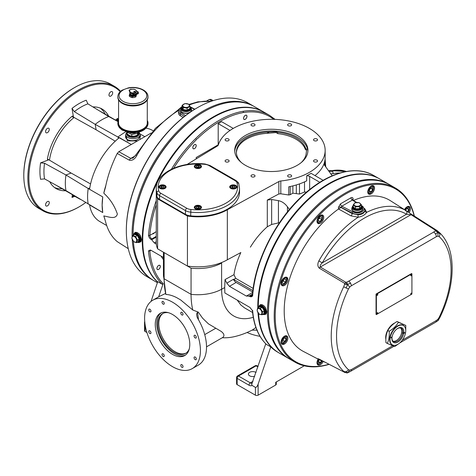 <?xml version="1.0" encoding="UTF-8"?>
<svg xmlns="http://www.w3.org/2000/svg" width="476" height="476" viewBox="0 0 476 476"><rect width="100%" height="100%" fill="white"/><g stroke="black" fill="none" stroke-linecap="round" stroke-linejoin="round"><path stroke-width="0.71" d="M348.688 281.155L346.778 282.143L347.563 284.487L345.308 282.792A1.916 1.047 120.9 0 0 344.838 283.464L343.726 286.748A3.826 0.399 25.7 0 0 346.23 288.022A3.826 0.399 25.7 0 0 348.48 288.926L349.693 287.093L351.3 285.79L436.325 236.697A3.826 2.207 -120 0 0 435.57 234.091A3.826 2.207 -120 0 0 433.713 232.068L348.688 281.155A3.826 2.207 60 0 1 350.538 283.178A3.826 2.207 60 0 1 351.3 285.79M346.778 282.143L345.873 282.31A1.916 1.047 120.9 0 0 345.308 282.792M349.693 287.093L347.563 284.487L350.538 283.178M344.755 284.404L347.563 284.487L346.23 288.022M350.967 215.866L358.172 217.24L357.952 214.664L352.145 213.599L341.09 207.5L338.549 208.994L350.967 215.866A1.916 1.011 118.9 0 0 352.145 213.599L352.145 213.064A7.658 4.421 0 0 0 360.386 213.813A7.658 4.421 0 0 0 364.925 209.773L364.896 210.66A1.916 1.589 -170.8 0 0 366.663 212.344L364.705 208.607M338.549 208.994L338.454 209.059A87.054 50.26 -60 0 0 287.349 286.725A87.054 50.26 -60 0 0 303.325 351.407L320.378 360.302L325.423 362.391M343.726 286.748A84.811 48.968 120 0 0 343.726 371.369L344.838 372.458L319.307 359.207C317.534 358.404 317.385 358.482 318.855 359.451A86.233 49.79 120 0 0 320.378 360.302M411.954 214.563L405.974 210.612A86.233 49.79 120 0 0 366.663 212.344C365.086 214.831 362.254 216.467 358.172 217.24A86.233 49.79 120 0 0 318.855 260.913C317.385 263.948 317.534 266.364 319.307 268.172L344.838 283.464M344.755 372.303L347.563 372.833L344.945 372.529L319.408 359.273A1.916 1.125 117.4 0 0 319.414 359.273A1.916 1.125 117.4 0 0 319.521 359.315M350.473 371.387A3.826 2.207 -120 0 0 350.509 371.369A3.826 2.207 -120 0 0 350.538 371.351L347.468 372.875M393.908 346.314L350.509 371.369L346.814 373.017M343.726 371.369A3.826 3.1 -47.4 0 0 346.23 371.482L347.563 372.833L349.693 370.167L348.48 369.733A80.985 46.755 -60 0 1 348.48 288.926M350.538 371.351A3.826 2.207 -120 0 0 351.3 369.62L349.693 370.167M346.23 371.482A3.826 3.1 -47.4 0 0 348.48 369.733M328.975 364.235A99.776 57.608 -60 0 1 275.425 309.703A99.776 57.608 -60 0 1 339.781 197.701A99.776 57.608 -60 0 1 414.168 215.967M404.481 209.654A4.784 2.761 -60 0 1 409.431 206.59A4.784 2.761 -60 0 1 409.092 212.647M371.143 186.104A4.784 2.761 -60 0 1 373.535 185.866A4.784 2.761 -60 0 1 373.535 191.394A4.784 2.761 -60 0 1 368.751 194.154A4.784 2.761 -60 0 1 368.019 190.323A4.784 2.761 -60 0 1 371.143 186.104M317.992 217.937A4.784 2.761 -60 0 1 322.776 215.176A4.784 2.761 -60 0 1 322.776 220.697A4.784 2.761 -60 0 1 317.992 223.464A4.784 2.761 -60 0 1 317.992 217.937M281.108 283.44A4.784 2.761 -60 0 1 283.196 278.627A4.784 2.761 -60 0 1 286.885 277.341A4.784 2.761 -60 0 1 286.885 282.869A4.784 2.761 -60 0 1 282.101 285.63A4.784 2.761 -60 0 1 281.108 283.44M282.101 344.243A4.784 2.761 -60 0 1 282.101 338.716A4.784 2.761 -60 0 1 286.885 335.955A4.784 2.761 -60 0 1 286.885 341.482A4.784 2.761 -60 0 1 282.101 344.243L282.101 344.243M323.109 361.564A4.784 2.761 -60 0 1 320.384 364.729A4.784 2.761 -60 0 1 317.992 364.967A4.784 2.761 -60 0 1 318.17 359.148M353.495 200.438A87.054 50.26 -60 0 1 390.356 200.67L406.659 211.035M341.09 207.5L341.839 206.179L352.395 200.087A1.916 1.107 60 0 1 351.038 197.742L340.489 203.835A1.916 1.107 -120 0 0 341.839 206.179L352.787 211.868A0.958 0.524 117.5 0 0 352.145 213.064L341.09 207.316A1.916 1.107 -0 0 0 338.454 207.352L338.454 209.059M356.197 202.526L352.395 200.087L352.835 200.015L352.514 199.694M364.896 210.66C364.253 213.325 361.938 214.658 357.952 214.664M406.671 211.046L412.002 214.593A1.916 1.083 122.5 0 0 411.02 214.67L435.742 230.426L433.713 232.068M436.313 230.247L437.985 232.282L437.45 230.884L436.778 230.384L412.055 214.628A1.916 1.083 122.5 0 0 412.002 214.593L436.724 230.348A1.916 1.083 122.5 0 0 436.718 230.348A1.916 1.083 122.5 0 0 436.313 230.247A1.916 1.083 122.5 0 0 435.742 230.426M435.427 230.961L437.985 232.282L439.878 233.96A3.826 3.1 -47.4 0 0 439.027 232.199L436.718 230.348A1.916 1.083 122.5 0 1 436.778 230.384M436.325 236.697L437.938 236.15L437.985 232.282L435.57 234.091M437.938 236.15L439.146 236.584A3.826 3.1 -47.4 0 0 439.878 233.96M435.57 322.264L437.985 320.628L437.938 319.223L436.325 320.526A3.826 2.207 60 0 1 435.57 322.264A3.826 2.207 60 0 1 435.534 322.282L399.739 342.946M439.146 236.584A80.985 46.755 -60 0 1 439.146 317.391A3.826 0.399 25.7 0 0 439.889 317.486L439.889 317.486C456.145 284.368 456.633 247.889 439.027 232.199L439.027 232.199M439.146 317.391L437.938 319.223M318.855 260.913L322.264 262.847A83.365 48.13 -60 0 1 406.486 214.218A2.874 2.344 -59 0 0 405.974 210.612M362.533 208.066A5.504 3.177 180 0 1 361.159 211.243A5.504 3.177 180 0 1 353.376 211.243A5.504 3.177 180 0 1 352.008 208.066M320.134 359.648A2.874 2.344 121 0 1 318.855 359.451M345.873 282.31L320.342 267.024C319.812 265.941 320.455 264.549 322.264 262.847L406.486 214.218L411.02 214.67L320.342 267.024A1.916 1.047 120.9 0 0 319.307 268.172M414.358 216.092A100.49 58.018 120 0 0 395.502 188.097A100.49 58.018 120 0 0 295.013 246.116A100.49 58.018 120 0 0 295.013 362.153A100.49 58.018 120 0 0 329.166 364.336M295.013 362.153L289.259 358.833A100.49 58.018 -60 0 1 268.446 312.827A100.49 58.018 -60 0 1 339.501 189.751A100.49 58.018 -60 0 1 389.749 184.771L395.502 188.097M268.446 312.244L268.446 312.827L268.446 312.244A99.776 57.608 -60 0 1 338.995 190.043L339.501 189.751M389.243 184.486A100.49 58.018 120 0 0 388.737 184.188A100.49 58.018 120 0 0 311.298 211.112A100.49 58.018 120 0 0 267.429 312.244A100.49 58.018 120 0 0 288.242 358.244A100.49 58.018 120 0 0 288.753 358.535M258.295 307.561A100.49 58.018 -60 0 1 258.295 306.966A100.49 58.018 -60 0 1 329.35 183.891A100.49 58.018 -60 0 1 379.598 178.911L388.737 184.188M288.242 358.244L279.109 352.972A100.49 58.018 -60 0 1 258.522 313.434M259.45 305.503L260.42 304.682L262.341 304.753L264.335 306.145L265.602 307.871L266.756 311.851L266.167 313.91L264.775 314.577M260.497 304.658A5.504 3.177 -120 0 0 260.104 305.122M265.37 314.237A5.504 3.177 -120 0 0 265.953 314.13M262.407 314.553L264.817 314.553A5.266 3.04 -120 0 0 264.817 308.478A5.266 3.04 -120 0 0 259.551 305.437L260.907 304.658A5.266 3.04 60 0 1 261.163 304.533M266.334 313.666A5.266 3.04 60 0 1 266.173 313.773L264.817 314.553M259.682 306.752A4.07 2.35 60 0 1 259.813 306.669A4.07 2.35 60 0 1 263.882 309.019A4.07 2.35 60 0 1 263.882 313.714A4.07 2.35 60 0 1 263.74 313.785M259.378 306.937L262.08 307.371L264.281 310.78L262.556 311.78L262.05 314.755L259.343 314.321L257.147 310.911L257.653 307.936L259.378 306.937A4.07 2.35 60 0 1 259.545 306.824A4.07 2.35 60 0 1 262.08 307.371A4.07 2.35 60 0 1 264.281 310.78A4.07 2.35 60 0 1 263.775 313.755A4.07 2.35 60 0 1 263.609 313.868A4.07 2.35 60 0 1 263.43 313.958M264.281 310.78L263.775 313.755L262.05 314.755M257.653 307.936L260.354 308.365L262.556 311.78M259.961 309.091A3.32 1.916 -120 0 0 257.337 311.167A3.32 1.916 -120 0 0 261.342 314.303A3.32 1.916 -120 0 0 259.961 309.091M262.08 307.371L260.354 308.365M258.295 306.383L258.295 306.966L258.295 306.383A99.776 57.608 -60 0 1 328.845 184.182L329.35 183.891M257.796 307.853A100.49 58.018 -60 0 1 257.784 306.675A100.49 58.018 -60 0 1 301.653 205.543A100.49 58.018 -60 0 1 379.092 178.619A100.49 58.018 -60 0 1 379.342 178.768M278.853 352.823A100.49 58.018 -60 0 1 278.597 352.68A100.49 58.018 -60 0 1 257.986 312.684M163.441 252.203L163.441 274.83A34.456 19.891 0 0 0 164.125 278.775L164.125 252.601L191.06 268.149A34.456 19.891 0 0 0 221.614 263.079L221.614 289.259L224.696 287.569L224.85 292.948L249.959 307.442L252.679 310.971L252.696 310.394L252.679 310.971A100.49 58.018 -60 0 0 266.376 344.368L266.126 344.13M278.597 352.68L277.585 352.091A100.49 58.018 -60 0 1 270.773 346.909L266.376 344.368M252.435 294.918L249.959 296.5C250.911 297.078 251.816 296.84 252.679 295.774L252.405 295.287L252.101 296.078A2.874 1.66 -120 0 0 252.512 295.638M249.959 296.5L249.144 296.036L248.811 296.286M252.506 294.097L249.144 296.036L246.36 296.078L229.444 286.314L226.814 283.137L233.413 279.299L252.875 290.556M224.696 287.569L225.029 279.573L226.814 283.137M187.02 164.488L217.336 146.043A3.826 2.207 0 0 0 218.329 144.912A53.836 31.083 180 0 1 276.08 119.428A53.836 31.083 180 0 1 325.156 150.386A53.836 31.083 180 0 1 280.804 180.981A3.826 2.207 0 0 0 278.841 181.552L227.332 209.773A41.632 24.038 180 0 1 187.437 216.044L157.598 198.819A41.632 24.038 180 0 1 156.259 192.78L156.259 242.79A41.632 24.038 0 0 0 157.598 248.829L187.437 266.06A41.632 24.038 0 0 0 227.284 259.819A41.632 24.038 0 0 0 227.332 259.789L240.856 252.542C237.351 260.003 235.061 267.381 233.984 274.664L235.703 278.353L253.155 288.426M187.437 216.044L187.437 266.06L191.06 268.149L191.06 294.329A86.138 49.73 120 0 0 192.798 310.019L198.254 312.095L202.657 318.265L208.464 323.882L221.126 331.367C224.041 333.605 224.672 335.568 223.018 337.258L222.292 337.716M157.598 198.819L157.598 248.829M227.332 209.773L227.332 259.789L240.856 252.542M227.332 209.19A41.632 24.038 180 0 1 190.543 215.854A9.574 5.528 180 0 1 185.461 214.319L159.567 199.373A9.574 5.528 180 0 1 156.913 196.439A41.632 24.038 180 0 1 156.259 192.191L156.259 188.484A41.632 24.038 0 0 0 156.913 192.726A9.574 5.528 0 0 0 159.567 195.66L185.461 210.606A9.574 5.528 0 0 0 190.543 212.141A41.632 24.038 0 0 0 239.529 188.484L239.529 192.191A41.632 24.038 180 0 1 227.332 209.19L226.826 209.482A40.912 23.622 180 0 1 190.668 216.033A8.854 5.111 180 0 1 185.973 214.611L160.079 199.664A8.854 5.111 180 0 1 160.067 199.658M297.208 165.333A36.61 21.134 180 0 1 257.314 169.914A36.61 21.134 180 0 1 234.716 150.386A36.61 21.134 180 0 1 272.921 129.27A36.61 21.134 180 0 1 307.93 150.386A36.61 21.134 180 0 1 297.208 165.333M314.118 140.634A2.005 1.154 180 0 1 313.529 139.813A2.005 1.154 180 0 1 314.767 138.742A2.005 1.154 180 0 1 316.951 138.998A2.005 1.154 180 0 1 317.54 139.813A2.005 1.154 180 0 1 316.302 140.884A2.005 1.154 180 0 1 314.118 140.634M288.218 176.727A2.005 1.154 180 0 1 287.629 175.912A2.005 1.154 180 0 1 289.634 174.751A2.005 1.154 180 0 1 291.639 175.912A2.005 1.154 180 0 1 290.402 176.983A2.005 1.154 180 0 1 288.218 176.727M225.695 161.775A2.005 1.154 180 0 1 225.106 160.959A2.005 1.154 180 0 1 227.111 159.799A2.005 1.154 180 0 1 229.117 160.959A2.005 1.154 180 0 1 227.879 162.03A2.005 1.154 180 0 1 225.695 161.775M251.59 125.682A2.005 1.154 180 0 1 251.007 124.861A2.005 1.154 180 0 1 253.012 123.706A2.005 1.154 180 0 1 255.011 124.861A2.005 1.154 180 0 1 254.553 125.599A2.005 1.154 180 0 1 251.59 125.682M225.695 140.634A2.005 1.154 180 0 1 225.106 139.813A2.005 1.154 180 0 1 227.111 138.659A2.005 1.154 180 0 1 229.117 139.813A2.005 1.154 180 0 1 227.879 140.884A2.005 1.154 180 0 1 225.695 140.634M251.59 176.727A2.005 1.154 180 0 1 251.007 175.912A2.005 1.154 180 0 1 253.012 174.751A2.005 1.154 180 0 1 255.011 175.912A2.005 1.154 180 0 1 253.773 176.983A2.005 1.154 180 0 1 251.59 176.727M314.118 161.775A2.005 1.154 180 0 1 313.529 160.959A2.005 1.154 180 0 1 314.255 160.067A2.005 1.154 180 0 1 316.385 159.912A2.005 1.154 180 0 1 317.54 160.959A2.005 1.154 180 0 1 316.302 162.03A2.005 1.154 180 0 1 314.118 161.775M288.218 125.682A2.005 1.154 180 0 1 287.629 124.861A2.005 1.154 180 0 1 288.867 123.79A2.005 1.154 180 0 1 291.05 124.046A2.005 1.154 180 0 1 291.639 124.861A2.005 1.154 180 0 1 290.402 125.932A2.005 1.154 180 0 1 288.218 125.682M255.886 327.452L252.893 329.684C246.871 332.885 240.618 335.229 234.132 336.71A86.138 49.73 120 0 1 222.31 337.716M192.798 310.019L180.672 299.945L176.542 297.56C172.544 295.572 168.986 294.537 165.868 294.471L163.441 274.83M152.778 300.225A39.478 22.794 60 0 1 153.111 300.041A39.478 22.794 60 0 1 183.415 311.03A39.478 22.794 60 0 1 200.432 350.532A39.478 22.794 60 0 1 192.256 368.608A39.478 22.794 60 0 1 152.778 345.814A39.478 22.794 60 0 1 152.778 300.225L158.865 296.709A39.478 22.794 -120 0 1 159.204 296.524L165.583 293.448M192.256 368.608L198.349 365.092A39.478 22.794 -120 0 0 198.01 318.932L197.094 317.081L196.558 314.261L197.225 312.738L198.254 312.095M150.975 311.137A1.589 0.916 60 0 1 150.648 311.869A1.589 0.916 60 0 1 149.422 311.441A1.589 0.916 60 0 1 148.726 309.84A1.589 0.916 60 0 1 149.053 309.114A1.589 0.916 60 0 1 150.279 309.537A1.589 0.916 60 0 1 150.975 311.137M183.028 314.315A1.589 0.916 60 0 1 182.701 315.041A1.589 0.916 60 0 1 181.106 314.124A1.589 0.916 60 0 1 181.106 312.286A1.589 0.916 60 0 1 182.332 312.714A1.589 0.916 60 0 1 183.028 314.315M196.308 358.993A1.589 0.916 60 0 1 195.975 359.719A1.589 0.916 60 0 1 194.749 359.297A1.589 0.916 60 0 1 194.059 357.696A1.589 0.916 60 0 1 194.386 356.964A1.589 0.916 60 0 1 195.612 357.393A1.589 0.916 60 0 1 196.308 358.993M164.25 355.816A1.589 0.916 60 0 1 163.922 356.548A1.589 0.916 60 0 1 162.697 356.119A1.589 0.916 60 0 1 162.001 354.519A1.589 0.916 60 0 1 162.334 353.793A1.589 0.916 60 0 1 163.56 354.215A1.589 0.916 60 0 1 164.25 355.816M183.028 366.657A1.589 0.916 60 0 1 182.701 367.383A1.589 0.916 60 0 1 181.475 366.96A1.589 0.916 60 0 1 180.779 365.36A1.589 0.916 60 0 1 181.106 364.628A1.589 0.916 60 0 1 182.332 365.056A1.589 0.916 60 0 1 183.028 366.657M196.308 337.311A1.589 0.916 60 0 1 195.975 338.037A1.589 0.916 60 0 1 194.749 337.615A1.589 0.916 60 0 1 194.059 336.014A1.589 0.916 60 0 1 194.386 335.282A1.589 0.916 60 0 1 195.612 335.711A1.589 0.916 60 0 1 196.308 337.311M164.25 303.474A1.589 0.916 60 0 1 163.922 304.2A1.589 0.916 60 0 1 162.334 303.283A1.589 0.916 60 0 1 162.334 301.451A1.589 0.916 60 0 1 163.56 301.873A1.589 0.916 60 0 1 164.25 303.474M150.975 332.819A1.589 0.916 60 0 1 150.648 333.551A1.589 0.916 60 0 1 149.422 333.123A1.589 0.916 60 0 1 148.726 331.522A1.589 0.916 60 0 1 149.053 330.796A1.589 0.916 60 0 1 150.279 331.219A1.589 0.916 60 0 1 150.975 332.819M189.775 344.38A24.407 14.09 60 0 1 184.718 355.554A24.407 14.09 60 0 1 160.311 341.465A24.407 14.09 60 0 1 160.311 313.279A24.407 14.09 60 0 1 179.119 319.818A24.407 14.09 60 0 1 189.775 344.38M253.262 317.308A58.328 33.677 120 0 1 221.614 289.259A34.456 19.891 0 0 1 191.06 294.329L164.125 278.775A86.138 49.73 120 0 0 165.868 294.471M252.036 330.13L257.391 330.177M161.096 312.881A24.407 14.09 -120 0 0 161.834 340.584A24.407 14.09 -120 0 0 185.456 355.072M168.439 312.702A22.967 13.263 -120 0 0 162.554 313.642A22.967 13.263 -120 0 0 162.554 340.167A22.967 13.263 -120 0 0 185.521 353.43A22.967 13.263 -120 0 0 189.281 348.807M186.021 353.115A22.967 13.263 60 0 1 163.571 339.584A22.967 13.263 60 0 1 163.072 313.369M275.086 119.381L269.458 115.323L264.043 112.199A100.49 58.018 120 0 0 186.604 139.123A100.49 58.018 120 0 0 142.74 240.255A100.49 58.018 120 0 0 157.657 281.941M156.324 244.093L154.325 242.939L151.695 239.773L156.259 237.131M156.259 231.663L149.833 235.376L148.458 235.602C149.107 237.542 149.916 238.773 150.886 239.303L151.695 239.773M151.047 301.421L157.752 281.661L162.155 284.202L163.167 283.607A99.538 57.465 -60 0 1 149.833 251.007L151.017 250.322M163.441 257.492L150.886 250.245L148.458 250.798L149.833 251.007A2.874 1.66 -120 0 1 150.136 249.948M158.681 296.822L163.167 283.607M144.942 323.537L144.668 320.616M144.549 321.954L144.549 330.707A1.916 1.107 0 0 0 145.109 331.486L146.929 332.54M229.444 286.314L236.132 282.452A4.784 2.761 60 0 1 233.413 279.299M236.132 282.452L252.708 292.02M307.901 151.267A36.61 21.134 0 0 0 272.921 131.031A36.61 21.134 0 0 0 234.745 151.267M196.398 158.782A3.826 2.207 60 0 1 196.201 157.508L196.201 158.901M229.991 130.472A3.826 2.207 0 0 0 229.61 130.21L218.198 123.623L218.198 144.811A3.826 2.207 -120 0 0 218.216 145.18M233.252 128.407L221.578 121.666L218.198 123.623M314.987 175.596A53.836 31.083 0 0 0 324.894 160.495L325.108 158.776A53.836 31.083 0 0 0 325.156 157.419L325.156 150.386M323.847 164.238L332.183 175.793M173.597 168.254A99.538 57.465 -60 0 1 196.201 139.89L196.1 139.385L197.302 138.814L196.1 139.385M197.302 138.814A99.538 57.465 -60 0 1 242.474 112.735L243.468 112.038L243.575 112.538A99.538 57.465 -60 0 1 273.754 119.339M242.474 112.735L243.575 112.098M196.201 139.89L196.201 139.444M156.259 204.734A99.538 57.465 -60 0 0 149.833 235.376A2.874 1.66 -120 0 0 151.862 238.892L156.259 236.352M163.441 259.581A55.032 31.773 -60 0 1 161.15 256.171M250.668 295.935A2.874 1.66 -120 0 0 252.101 296.078L252.655 295.763A100.49 58.018 -60 0 1 299.309 199.271A100.49 58.018 -60 0 1 373.678 175.495L379.092 178.619M250.382 247.163C255.201 239.238 260.836 232.443 267.292 226.766L271.647 224.47L279.495 222.685M289.414 209.517L287.439 206.786C284.88 203.395 281.875 201.348 278.436 200.652L271.647 199.509L267.292 200.069L267.292 226.766M237.209 300.082L240.898 305.045L244.581 307.895L252.583 312.518M304.247 365.812L275.723 382.282L275.723 385.013L258.123 395.175L258.123 384.156L270.773 346.909M275.723 385.013A1.916 1.107 0 0 0 276.282 384.233L276.282 381.954M253.018 381.324L250.34 382.865L238.5 376.028A1.916 1.107 60 0 0 237.542 375.933A1.916 1.916 0 0 0 236.584 377.593L236.584 383.84A1.916 1.107 0 0 0 237.143 384.626L237.143 378.372L248.99 385.209A5.742 3.314 -120 0 0 252.018 385.393L251.679 384.299L265.763 343.791M258.123 384.156C257.224 386.524 256.32 387.595 255.416 387.357L255.416 395.175A1.916 1.107 0 0 0 258.123 395.175M255.416 395.175L237.143 384.626M254.731 376.272A4.308 2.487 180 0 1 249.668 375.832A4.308 2.487 180 0 1 248.407 374.077A4.308 2.487 180 0 1 251.245 371.738A4.308 2.487 180 0 1 256.017 372.482M255.416 387.357L252.018 385.393M301.171 162.625A34.932 20.17 180 0 0 306.199 153.272L306.728 149.143L305.693 148.548A34.932 20.17 180 0 0 277.556 132.298L276.52 131.703L269.368 132.007L266.863 133.316L275.979 132.56L277.841 133.637A34.706 20.04 180 0 1 305.408 149.553L306.55 150.214M241.475 162.625A34.932 20.17 180 0 1 236.388 152.147A34.932 20.17 180 0 1 269.368 132.007M236.405 152.731A34.932 20.17 180 0 1 266.863 133.316M323.15 180.309L311.042 173.318A53.836 31.083 0 0 1 306.675 175.781A3.826 2.207 0 0 1 309.65 176.423L319.836 182.302M306.603 192.066L304.521 192.054L299.481 194.053L292.883 193.173L290.187 194.696L288.736 194.987L280.804 193.797L278.841 193.976L267.292 200.069M288.736 194.987L288.736 186.83A53.836 31.083 0 0 0 306.675 180.856L306.675 175.781M263.787 112.05A100.49 58.018 120 0 0 263.537 111.908A100.49 58.018 120 0 0 166.011 164.976A100.49 58.018 120 0 0 157.615 282.066M157.401 282.702L153.909 280.691A100.49 58.018 -60 0 1 133.328 241.201M133.096 235.281A100.49 58.018 -60 0 1 133.096 234.686A100.49 58.018 -60 0 1 204.15 111.61A100.49 58.018 -60 0 1 254.398 106.63L263.537 111.908M134.25 233.222L135.22 232.401L137.142 232.466L139.135 233.865L140.402 235.59L141.556 239.571L140.967 241.624L139.575 242.296M134.904 232.835A5.504 3.177 60 0 1 135.297 232.371M140.753 241.85A5.504 3.177 60 0 1 140.17 241.951M137.624 242.314A5.266 3.04 -120 0 0 139.617 242.272A5.266 3.04 -120 0 0 139.617 236.191A5.266 3.04 -120 0 0 134.357 233.157L135.708 232.371A5.266 3.04 60 0 1 135.969 232.252M141.134 241.386A5.266 3.04 60 0 1 140.973 241.493L139.617 242.272L137.201 242.266M204.15 111.61L203.645 111.902A99.776 57.608 120 0 0 133.096 234.097L133.096 234.686M253.892 106.344A100.49 58.018 120 0 0 253.387 106.047A100.49 58.018 120 0 0 174.87 134.119A100.49 58.018 120 0 0 132.12 236.78M132.227 239.285A100.49 58.018 120 0 0 152.891 280.102A100.49 58.018 120 0 0 153.403 280.394M152.891 280.102L147.143 276.782A100.49 58.018 -60 0 1 126.33 230.777A100.49 58.018 -60 0 1 197.385 107.701A100.49 58.018 -60 0 1 247.633 102.721L253.387 106.047M197.385 107.701L196.88 107.992A99.776 57.608 120 0 0 126.33 230.194L126.33 230.777M151.213 132.994L118.804 151.707L117.227 153.474A85.436 49.325 120 0 0 105.493 187.199L103.804 193.125L104.422 193.803C110.295 199.265 114.609 205.989 117.358 213.986C115.912 219.817 108.76 216.788 104.422 216.074L103.804 215.908A52.64 30.393 120 0 0 104.898 219.15M210.886 99.401L209.309 99.448L206.768 100.918M210.719 99.294L213.26 100.609M103.804 215.908L105.493 221.441A85.436 49.325 120 0 0 117.227 241.618L117.441 241.754M117.328 241.689L128.258 248.662L117.227 241.618M117.227 153.474L129.282 160.162C132.28 160.793 134.779 159.24 136.791 155.509A86.233 49.79 -60 0 1 178.423 110.509M183.135 117.489L179.625 115.275L178.756 114.228L178.393 110.926A7.658 4.421 0 0 0 180.362 113.883L180.362 115.811M191.316 109.218A5.504 3.177 180 0 1 190.519 111.997M189.942 112.39A5.504 3.177 180 0 1 182.159 112.39A5.504 3.177 180 0 1 180.785 109.218M153.147 130.781L152.481 130.394A52.64 30.393 120 0 0 146.078 128.175M140.093 133.946L144.823 136.677L140.093 133.946M72.322 116.198L73.423 116.828L72.013 108.415L74.333 111.67L95.2 124.343L131.293 144.496L119.393 137.624A52.64 30.393 120 0 0 89.559 189.299L102.756 196.915A52.64 30.393 120 0 0 102.132 205.091A52.64 30.393 120 0 0 102.756 212.546L89.559 204.924A52.64 30.393 120 0 0 99.841 221.566L106.701 225.529M73.768 117.298A43.066 24.865 120 0 0 73.53 117.489L73.423 116.828A1.916 1.107 120 0 0 73.048 116.209A1.916 1.107 120 0 0 71.781 116.525A45.94 26.525 120 0 0 47.481 158.615A1.916 1.107 120 0 0 47.844 159.865A1.916 1.107 120 0 0 48.564 159.882L40.573 162.869C39.71 168.867 39.71 174.341 40.573 179.291L44.554 178.881L65.962 190.614L102.756 212.546L102.132 205.091L102.756 196.915L88.215 188.52L89.768 187.955M118.34 138.474L118.048 136.844L125.688 131.721M125.688 134.625L127.372 140.884L137.463 140.932M139.855 139.551L140.2 135.22M140.271 136.291L138.111 139.159C133.833 142.05 124.962 140.664 125.587 136.255L125.706 134.369A7.223 4.171 0 0 0 130.037 138.343A7.223 4.171 0 0 0 138.034 137.469A7.223 4.171 0 0 0 140.146 134.369L140.271 136.291M138.302 133.096A5.504 3.177 180 0 1 138.427 133.78A5.504 3.177 180 0 1 136.82 136.029A5.504 3.177 180 0 1 131.15 136.791A5.504 3.177 180 0 1 127.467 134.19M138.189 133.637A5.504 3.177 180 0 1 138.385 134.172M88.215 204.15C87.376 199.408 87.376 194.196 88.215 188.52L65.962 174.984L71.126 173.056L47.445 158.96M90.571 183.932L71.126 173.056M85.65 202.592A71.061 41.025 -60 0 1 79.123 206.846A71.061 41.025 -60 0 1 34.516 147.869A71.061 41.025 -60 0 1 120.196 91.684M78.617 207.137L79.123 206.846L78.617 207.137A71.781 41.442 120 0 1 42.727 210.695A71.781 41.442 120 0 1 42.727 127.812A71.781 41.442 120 0 1 114.508 86.37A71.781 41.442 120 0 1 120.577 91.332M72.4 194.672L72.013 197.445L74.78 196.32M49.7 181.701A45.94 26.525 120 0 0 56.156 188.609A45.94 26.525 120 0 0 65.581 190.739M108.653 116.144A45.94 26.525 120 0 0 102.096 109.04A45.94 26.525 120 0 0 92.885 106.904M115.472 120.077L117.673 118.357L116.876 120.011L118.137 121.344M45.577 204.805A2.612 1.505 -60 0 1 46.713 202.175A2.612 1.505 -60 0 1 48.725 201.473A2.612 1.505 -60 0 1 48.73 204.49A2.612 1.505 -60 0 1 46.112 206.001A2.612 1.505 -60 0 1 45.577 204.805M108.98 94.98A2.612 1.505 -60 0 1 110.123 92.35A2.612 1.505 -60 0 1 112.134 91.654A2.612 1.505 -60 0 1 112.134 94.664A2.612 1.505 -60 0 1 109.522 96.176A2.612 1.505 -60 0 1 108.98 94.98M45.577 131.584A2.612 1.505 -60 0 1 46.713 128.96A2.612 1.505 -60 0 1 48.725 128.258A2.612 1.505 -60 0 1 48.73 131.275A2.612 1.505 -60 0 1 46.112 132.78A2.612 1.505 -60 0 1 45.577 131.584M73.53 117.489L71.817 116.495M74.333 111.67C78.826 108.117 83.342 105.517 87.87 103.857L86.233 100.204C81.479 101.953 76.737 104.69 72.013 108.415M73.471 117.138L96.11 129.781L95.2 124.343A52.64 30.393 -60 0 1 108.73 116.531L118.048 121.63M87.87 103.857L108.73 116.531M44.554 178.881C43.727 174.168 43.727 168.962 44.554 163.256L40.573 162.869M65.962 190.614A52.64 30.393 -60 0 1 65.962 174.984L44.554 163.256M80.396 199.39L74.333 196.076L73.042 195.922L72.013 197.445M42.727 210.695L38.669 208.351A71.781 41.442 -60 0 1 23.8 175.489A71.781 41.442 -60 0 1 74.553 87.578A71.781 41.442 -60 0 1 110.444 84.026L114.508 86.37M74.553 87.578L74.048 87.87A71.061 41.025 120 0 0 23.8 174.906L23.8 175.489M105.267 114.186A45.94 26.525 120 0 0 100.341 108.171M54.526 187.526A45.94 26.525 120 0 0 62.201 188.782M96.11 129.781L115.251 141.182M129.282 160.162A2.874 1.743 -60.9 0 1 130.852 158.401L133.09 157.996L135.815 154.938L136.791 155.509M159.567 199.373L160.079 199.664L159.567 199.373L159.567 195.66A1.916 1.107 120 0 1 160.924 193.315A7.658 4.421 180 0 1 158.8 190.971A1.916 1.541 162.7 0 0 156.913 192.726L156.913 196.439M185.461 214.319L185.973 214.611L185.461 214.319L185.461 210.606A1.916 1.107 120 0 1 186.818 208.262L160.924 193.315M195.356 208.827A3.588 2.071 180 0 1 194.303 207.363A3.588 2.071 180 0 1 197.897 205.293A3.588 2.071 180 0 1 201.485 207.363A3.588 2.071 180 0 1 199.265 209.279A3.588 2.071 180 0 1 195.356 208.827M235.846 188.383A3.588 2.071 180 0 1 231.931 188.835A3.588 2.071 180 0 1 229.718 186.919A3.588 2.071 180 0 1 233.305 184.849A3.588 2.071 180 0 1 236.893 186.919A3.588 2.071 180 0 1 235.846 188.383M159.942 185.456A3.588 2.071 180 0 1 163.857 185.003A3.588 2.071 180 0 1 166.07 186.919A3.588 2.071 180 0 1 162.483 188.99A3.588 2.071 180 0 1 158.895 186.919A3.588 2.071 180 0 1 159.942 185.456M200.432 165.011A3.588 2.071 180 0 1 201.485 166.475A3.588 2.071 180 0 1 197.891 168.546A3.588 2.071 180 0 1 194.303 166.475A3.588 2.071 180 0 1 196.523 164.559A3.588 2.071 180 0 1 200.432 165.011M197.463 208.286L196.29 207.613L196.725 206.685L198.325 206.441L199.498 207.114L199.069 208.042L197.463 208.286M196.725 206.685L196.725 207.857M198.474 208.131L198.325 206.441M198.325 208L197.397 208.25M198.325 165.547L199.498 166.225L199.069 167.153L197.463 167.397L196.29 166.719L196.725 165.797L198.325 165.547L198.325 167.112L197.397 167.356M196.725 166.969L196.725 165.797M140.831 136.041A43.066 24.865 120 0 0 140.247 135.975M56.787 185.586A43.066 24.865 120 0 0 57.929 186.318L77.047 197.356M118.066 121.576L100.995 111.723A43.066 24.865 120 0 0 99.793 111.104M74.113 117.495A43.066 24.865 120 0 0 49.48 160.15M127.663 134.339L127.663 134.565A5.266 3.04 0 0 0 127.669 134.72M138.183 134.72A5.266 3.04 0 0 0 138.189 134.565L138.189 133.47M137.778 132.352L137.522 133.375L131.787 134.529L127.187 132.233L127.187 133.964L129.484 135.493L131.787 136.261L134.654 136.065L137.522 135.107L138.665 131.662M135.755 132.673A4.76 2.749 180 0 1 130.097 132.673M137.522 135.107L137.522 133.375M131.787 136.261L131.787 134.529M118.572 120.38A15.071 8.705 0 0 0 117.852 123.034A15.071 8.705 0 0 0 131.078 131.673A15.071 8.705 0 0 0 148 123.034A15.071 8.705 0 0 0 147.28 120.38M118.572 99.9L118.572 123.034A14.357 8.288 -0 0 0 131.168 131.263A14.357 8.288 -0 0 0 147.28 123.034L147.28 99.9M148 96.664L148 97.247A15.071 8.705 180 0 1 140.021 104.928A15.071 8.705 180 0 1 124.539 104.482A15.071 8.705 180 0 1 117.852 97.247L117.852 96.664C117.959 94.046 119.393 91.886 122.154 90.178L128.336 87.881C137.38 85.995 148.161 90.196 148 96.664A15.071 8.705 180 0 1 140.021 104.339A15.071 8.705 180 0 1 124.539 103.893A15.071 8.705 180 0 1 117.852 96.664M136.213 94.635L135.85 95.962L132.197 96.693L129.27 95.236L129.27 96.176L130.733 97.152L132.197 97.634L134.024 97.515L135.85 96.902L136.582 94.391M135.85 96.902L135.85 95.962M132.197 97.634L132.197 96.693M129.27 95.236L130.002 93.04M134.119 95.753A3.064 1.767 180 0 1 130.924 95.462A3.064 1.767 180 0 1 129.865 94.123A3.064 1.767 180 0 1 129.871 94.028M133.923 95.599A3.064 1.767 180 0 1 130.924 95.265A3.064 1.767 180 0 1 129.865 93.927A3.064 1.767 180 0 1 129.924 93.576M133.774 95.456A2.773 1.601 180 0 1 130.15 93.974M134.155 94.885A0.66 0.405 56.3 0 1 135.017 95.831L135.148 95.747A1.315 0.815 56.3 0 0 135.238 95.664A1.315 0.815 -123.7 0 0 135.41 95.152L135.41 94.153L138.224 92.273L138.224 93.266A1.315 0.815 -123.7 0 1 138.058 93.784A0.72 0.446 -123.7 0 0 137.558 92.719M134.988 95.854A0.66 0.405 56.3 0 1 134.69 95.962A0.66 0.66 0 0 0 134.988 95.854A0.66 0.405 56.3 0 0 135.017 95.831A1.315 0.815 -123.7 0 0 135.255 95.254L135.41 93.956L133.964 93.236A2.154 1.244 0 0 0 132.703 92.933A3.231 1.862 180 0 1 129.877 90.464L129.335 90.196L130.888 89.071L129.091 90.273L129.585 90.696A3.469 2.005 -0 0 0 129.454 91.273A3.469 2.005 -0 0 0 132.685 93.266L133.804 95.486A1.315 0.815 -123.7 0 0 134.452 95.908M138.147 93.742A0.66 0.405 56.3 0 1 138.123 93.76A1.315 0.815 56.3 0 0 138.147 93.742A1.315 0.815 56.3 0 0 138.385 93.165L138.224 92.076L135.41 93.956M129.46 91.338L132.685 93.843M129.002 90.41L129.543 90.791M129.865 92.409L129.865 93.225A3.064 1.767 -0 0 0 132.846 94.992A0.958 0.553 180 0 1 133.447 95.129L133.524 95.164M132.637 93.814A3.064 1.767 180 0 1 129.978 92.528M137.266 93.927L137.397 93.998A0.72 0.446 56.3 0 0 137.403 92.826M137.213 93.189L137.57 93.724M135.208 95.718A0.72 0.446 -123.7 0 0 135.41 95.146L135.255 95.254M130.71 93.064A2.826 1.63 -0 0 0 132.298 93.641M130.9 89.155L131.477 89.452M133.792 91.898L135.249 92.844L136.291 92.148L134.547 91.279L133.512 91.975L134.399 91.547L134.137 91.856L135.446 92.29L135.249 92.844L135.446 92.29L136.291 92.148L135.309 92.177L134.375 91.707L135.493 92.064L134.547 91.279L134.399 91.547A0.333 0.309 37.9 0 1 134.607 91.541M136.005 92.183L134.643 91.422A0.333 0.309 -10.7 0 0 134.494 91.428M135.196 92.386L135.666 92.07M134.137 91.856L135.303 92.653M138.385 93.04A0.66 0.66 0 0 1 138.117 93.766A0.66 0.405 56.3 0 1 138.088 93.784M134.69 95.962A0.613 0.381 56.3 0 1 134.119 94.908A0.613 0.381 56.3 0 1 134.833 95.902M369.352 192.161L368.948 190.186L370.405 187.841L372.262 187.473L372.66 189.448L371.209 191.792L369.352 192.161M369.037 190.626L370.631 188.276L370.459 187.83M370.631 188.276L372.66 189.448M369.18 190.62L371.209 191.792M405.326 210.19L405.82 209.035L407.765 208.036L408.652 209.535L407.718 211.725M406.855 208.5L408.652 209.535M405.552 210.874L406.617 208.363M321.52 360.873L320.449 362.605L318.593 362.974L318.188 360.998L319.051 359.612M318.277 361.433L319.295 359.737M320.449 362.605L318.414 361.433M286.106 338.9L285.035 341.411L283.083 342.411L282.203 340.905L283.274 338.4L285.219 337.401L286.106 338.9L284.309 337.865M282.411 340.423L283.006 340.239L284.071 337.728M283.006 340.239L285.035 341.411M285.457 282.22L283.541 283.785L282.238 282.857L282.851 280.364L284.761 278.799L286.064 279.727L285.457 282.22L283.428 281.048L283.565 279.781M282.56 281.56L283.428 281.048M284.636 278.9L286.064 279.727M319.937 221.435L318.301 221.15L318.408 218.835L320.152 216.806L321.788 217.098L321.681 219.412L319.937 221.435L318.331 220.513M318.379 219.478L319.652 218.24L319.557 217.496M319.652 218.24L321.681 219.412M234.906 187.163L233.734 187.841L232.133 187.598L231.705 186.669L232.877 185.991L234.478 186.241L234.906 187.163M233.805 187.8L232.728 187.687M232.877 187.556L232.877 185.991M234.478 187.413L234.478 186.241M160.882 186.669L162.054 185.991L163.655 186.241L164.083 187.163L162.911 187.841L161.31 187.598L160.882 186.669M163.655 186.241L163.655 187.413M162.982 187.8L161.905 187.687M162.054 187.556L162.054 185.991M134.482 234.472A4.07 2.35 60 0 1 134.613 234.388A4.07 2.35 60 0 1 138.683 236.733A4.07 2.35 60 0 1 138.683 241.433A4.07 2.35 60 0 1 138.54 241.499M134.167 234.662A4.07 2.35 60 0 1 134.345 234.543A4.07 2.35 60 0 1 134.535 234.448A4.07 2.35 60 0 1 137.368 235.519A4.07 2.35 60 0 1 139.212 239.136A4.07 2.35 60 0 1 138.409 241.588A4.07 2.35 60 0 1 138.219 241.677L136.493 242.677L133.661 241.606L131.816 237.988L132.81 235.447L135.642 236.518L137.487 240.13L136.493 242.677M132.81 235.447L134.535 234.448L137.368 235.519L139.212 239.136L138.219 241.677M139.212 239.136L137.487 240.13M137.368 235.519L135.642 236.518M132.03 238.363A3.32 1.916 -120 0 0 135.85 242.189A3.32 1.916 -120 0 0 135.16 237.161A3.32 1.916 -120 0 0 132.03 238.363M376.385 314.588L376.052 314.392L376.052 294.073L411.579 273.563L411.918 273.76L411.918 294.073L376.385 314.588L376.385 294.269L411.918 273.76M385.869 339.394A11.483 6.628 -60 0 1 385.691 337.543A11.483 6.628 -60 0 1 393.813 323.478A11.483 6.628 -60 0 1 394.878 322.942M385.875 339.204A11.245 6.491 -60 0 1 385.691 337.442M393.729 323.525A11.245 6.491 -60 0 1 394.782 323.014M387.839 330.499C386.191 333.962 385.566 338.008 385.959 342.649L387.297 343.422C388.94 339.959 389.564 335.907 389.172 331.266L387.839 330.499C389.898 326.911 392.98 323.912 397.073 321.502L405.778 325.429L405.742 330.808M404.005 337.353L403.803 337.752M389.172 331.266C393.271 328.857 396.353 325.858 398.412 322.276L397.073 321.502M398.412 322.276L405.778 325.429M404.279 326.227A11.234 6.486 120 0 0 404.172 326.096A11.234 6.486 120 0 0 399.114 325.156A11.234 6.486 120 0 0 390.255 335.747A11.234 6.486 120 0 0 393.14 345.201A11.234 6.486 120 0 0 393.307 345.231M398.483 343.904L394.663 346.576L387.297 343.422M399.382 325.411A11.126 6.426 120 0 0 390.612 335.907A11.126 6.426 120 0 0 393.468 345.267A11.126 6.426 120 0 0 403.44 338.412A11.126 6.426 120 0 0 404.392 326.346A11.126 6.426 120 0 0 399.382 325.411M391.873 337.008L391.986 337.567L391.034 337.9A9.788 5.652 -60 0 1 391.135 337.27L392.081 336.937A8.425 4.867 120 0 1 397.43 328.595A8.425 4.867 120 0 1 403.767 332.831L404.713 332.498A9.788 5.652 -60 0 1 404.612 333.129L402.625 333.355A7.658 4.421 -60 0 1 398.823 340.084A7.658 4.421 -60 0 1 393.539 341.536A7.658 4.421 -60 0 1 391.956 337.829M391.986 337.567A8.425 4.867 120 0 0 391.932 338.115A8.425 4.867 120 0 0 396.954 342.524A8.425 4.867 120 0 0 403.666 333.462M403.969 332.754L404.612 333.129M397.192 328.755A7.658 4.421 -60 0 1 398.406 328.172A7.658 4.421 -60 0 1 401.197 328.273A7.658 4.421 -60 0 1 402.726 332.724L403.767 332.831M393.063 341.185A7.658 4.421 120 0 0 400.179 336.532A7.658 4.421 120 0 0 400.655 328.041M402.625 333.355L402.458 333.26A7.658 4.421 120 0 0 402.553 332.629L402.726 332.724M402.458 333.26L403.696 332.819M376.052 294.073L376.385 294.269M377.01 313.666A0.601 0.345 -60 0 1 377.593 312.655M410.847 275.765A0.601 0.345 -60 0 1 411.431 274.759M377.01 295.304A0.601 0.345 -60 0 1 377.593 294.293M410.847 294.132A0.601 0.345 -60 0 1 411.431 293.121M182.481 112.562A4.665 2.695 180 0 1 182.094 112.253L181.784 111.919M190.317 111.919L190.007 112.253A4.665 2.695 180 0 1 189.621 112.562M189.775 112.288A5.266 3.04 180 0 1 184.039 112.949A5.266 3.04 180 0 1 180.785 110.14L180.785 108.582A5.266 3.04 0 0 0 184.039 111.39A5.266 3.04 0 0 0 189.775 110.729A5.266 3.04 0 0 0 191.316 108.582L191.316 110.14A5.266 3.04 180 0 1 189.775 112.288M190.108 108.034A4.07 2.35 180 0 1 190.12 108.189A4.07 2.35 180 0 1 188.93 109.849A4.07 2.35 180 0 1 184.492 110.361A4.07 2.35 180 0 1 181.981 108.189A4.07 2.35 180 0 1 181.993 108.034M189.978 107.267A4.07 2.35 180 0 1 190.12 107.874A4.07 2.35 180 0 1 189.978 108.486A4.07 2.35 180 0 1 188.93 109.539A4.07 2.35 180 0 1 187.104 110.146A4.07 2.35 180 0 1 183.177 109.539A4.07 2.35 180 0 1 181.981 107.874A4.07 2.35 180 0 1 182.124 107.267L182.124 105.273L184.997 103.613L188.924 104.22L189.978 106.493L187.104 108.153L183.177 107.546L182.124 105.273M189.978 106.493L189.978 108.486L187.104 110.146L183.177 109.539L182.124 107.267M183.177 109.539L183.177 107.546M187.104 110.146L187.104 108.153M183.7 106.886A3.32 1.916 0 0 0 189.258 106.029A3.32 1.916 0 0 0 185.194 103.679A3.32 1.916 0 0 0 183.7 106.886M361.534 210.773L361.224 211.106A4.665 2.695 180 0 1 360.838 211.409M353.698 211.409A4.665 2.695 180 0 1 353.311 211.106L353.002 210.773M352.889 210.678A5.266 3.04 180 0 1 352.008 208.994L352.008 207.429A5.266 3.04 -0 0 0 352.889 209.119A5.266 3.04 -0 0 0 358.791 210.338A5.266 3.04 -0 0 0 362.533 207.429L362.533 208.994A5.266 3.04 180 0 1 358.791 211.903A5.266 3.04 180 0 1 352.889 210.678M361.326 206.881A4.07 2.35 180 0 1 361.338 207.042A4.07 2.35 180 0 1 358.446 209.291A4.07 2.35 180 0 1 353.882 208.345A4.07 2.35 180 0 1 353.204 207.042A4.07 2.35 180 0 1 353.21 206.881A4.07 2.35 180 0 1 353.204 206.727A4.07 2.35 180 0 1 353.21 206.578M353.21 206.881L355.465 208.833L359.523 208.684L361.326 206.578A4.07 2.35 180 0 1 361.338 206.727A4.07 2.35 180 0 1 359.523 208.684A4.07 2.35 180 0 1 355.465 208.833A4.07 2.35 180 0 1 353.882 208.03A4.07 2.35 180 0 1 353.21 206.881L353.21 204.888L355.013 202.782L359.071 202.633L361.326 204.585L359.523 206.691L355.465 206.84L353.21 204.888M355.465 208.833L355.465 206.84M359.523 208.684L359.523 206.691M361.326 206.578L361.326 204.585M355.429 202.788A3.32 1.916 0 0 0 355.798 206.102A3.32 1.916 0 0 0 360.582 204.263A3.32 1.916 0 0 0 355.429 202.788M277.556 132.298L277.841 133.637M276.52 131.703L275.979 132.56M305.408 149.553L305.693 148.548M260.027 336.33A39.478 22.794 180 0 1 247.068 332.474M154.688 232.574A2.874 1.66 -60 0 1 152.445 233.865M246.979 116.352A2.416 1.398 -60 0 1 245.925 118.786A2.416 1.398 -60 0 1 244.057 119.434A2.416 1.398 -60 0 1 244.057 116.638A2.416 1.398 -60 0 1 246.479 115.246A2.416 1.398 -60 0 1 246.979 116.352M196.219 145.656A2.416 1.398 -60 0 1 195.16 148.09A2.416 1.398 -60 0 1 193.298 148.738A2.416 1.398 -60 0 1 193.298 145.948A2.416 1.398 -60 0 1 195.719 144.549A2.416 1.398 -60 0 1 196.219 145.656M195.695 144.537A2.416 1.398 -60 0 1 196.177 145.632A2.416 1.398 -60 0 1 196.177 145.656M194.488 148.583A2.416 1.398 -60 0 1 194.464 148.595A2.416 1.398 -60 0 1 193.28 148.726M246.455 115.234A2.416 1.398 -60 0 1 246.937 116.328A2.416 1.398 -60 0 1 246.937 116.352M245.223 119.286L245.271 119.262A2.356 1.363 -60 0 1 243.599 118.298A2.356 1.363 -60 0 1 245.271 115.412A2.356 1.363 -60 0 1 246.937 116.376A2.356 1.363 -60 0 1 246.556 117.822A2.356 1.363 -60 0 1 245.271 119.262A2.416 1.398 -60 0 1 245.223 119.286A2.416 1.398 -60 0 1 244.039 119.422M196.177 145.68A2.356 1.363 -60 0 1 194.511 148.571A2.356 1.363 -60 0 1 192.84 147.667A2.356 1.363 -60 0 1 194.404 144.781A2.356 1.363 -60 0 1 196.166 145.507A2.356 1.363 -60 0 1 196.177 145.68L196.177 145.632M160.323 266.441A2.416 1.398 -60 0 1 159.27 268.875A2.416 1.398 -60 0 1 157.407 269.523A2.416 1.398 -60 0 1 157.407 266.727A2.416 1.398 -60 0 1 159.823 265.334A2.416 1.398 -60 0 1 160.323 266.441M159.805 265.322A2.416 1.398 -60 0 1 160.281 266.417A2.416 1.398 -60 0 1 160.281 266.441M158.591 269.362A2.416 1.398 -60 0 1 158.573 269.374A2.416 1.398 -60 0 1 157.383 269.505L157.407 269.523M160.281 266.465A2.356 1.363 -60 0 1 158.615 269.351A2.356 1.363 -60 0 1 156.949 268.476A2.356 1.363 -60 0 1 158.46 265.602A2.356 1.363 -60 0 1 160.281 266.465L160.281 266.417M353.073 200.17L353.073 198.914C352.948 197.564 352.27 197.171 351.038 197.742M340.489 203.835L338.454 207.352M353.073 198.914A1.916 1.107 0 0 0 352.514 199.646M361.808 205.769L362.766 206.382A0.958 0.583 122.7 0 0 362.266 206.4M362.284 206.429A6.7 3.867 180 0 1 361.986 211.743A6.7 3.867 180 0 1 352.787 211.868M436.325 320.526L402.274 340.191M392.575 345.79L351.3 369.62M258.551 307.419A4.784 2.761 60 0 1 262.103 306.443A4.784 2.761 60 0 1 265.221 311.845A4.784 2.761 60 0 1 262.603 314.434M233.984 274.664L225.029 279.573M269.458 115.323A100.49 58.018 120 0 0 171.402 169.254M156.259 200.634A100.49 58.018 120 0 0 148.458 235.602M148.458 250.798A100.49 58.018 120 0 0 162.155 284.202M145.109 331.486L145.109 324.709M246.36 296.078L252.667 292.442M154.325 242.939L156.259 241.82M218.198 144.811L196.201 157.508M229.61 130.21L229.61 130.733M324.68 161.554L325.019 165.862M325.441 166.445A1.916 1.196 -4.5 0 0 325.643 165.826L325.096 158.901M330.755 173.811A16.267 9.395 120 0 0 332.98 173.675A1.916 1.392 -101.3 0 0 332.046 171.17A14.357 8.288 -60 0 1 328.702 170.961M328.535 170.741A14.357 8.288 120 0 0 331.367 170.777L332.046 171.17A66.997 38.681 120 0 1 345.975 171.544M346.355 171.479L330.576 170.628A1.916 1.392 -101.3 0 1 331.367 170.777A66.997 38.681 -60 0 1 346.314 171.485M332.98 173.675A65.081 37.574 -60 0 1 339.799 173.032M150.886 239.303L151.862 238.892M233.674 279.466L235.703 278.353M271.647 199.509L271.647 224.47M278.436 200.652L278.436 222.851M287.439 206.786L287.439 211.927M236.584 377.593A1.916 1.107 0 0 0 237.143 378.372A1.916 1.107 120 0 1 238.5 376.028L256.094 365.871L257.909 366.919M252.334 382.942L252.256 383.055A3.826 2.207 60 0 1 250.34 382.865A1.916 1.107 -60 0 0 248.99 385.209M257.052 365.776A1.916 1.107 120 0 0 256.094 365.871A1.916 1.107 -120 0 0 255.136 365.776A1.916 1.916 0 0 1 257.052 365.776L258.093 366.377M278.841 181.552L278.841 193.976M280.804 193.797L280.804 180.981M292.883 185.902L292.883 193.173M290.187 194.696L290.187 186.527M296.316 184.95L296.316 193.548M299.481 194.053L299.481 183.909M304.521 181.886L304.521 192.054M309.65 189.555L309.65 176.423M204.728 334.616L215.646 328.309M198.486 319.747L197.558 312.5M189.383 104.952A86.233 49.79 -60 0 1 211.148 101.311M185.545 115.597L181.07 112.729A0.958 0.583 -57.3 0 0 180.362 113.883L184.408 116.477M190.805 107.165A0.958 0.524 -62.5 0 1 190.977 107.201L194.839 109.206M191.043 107.534L194.571 109.367M181.07 112.729A6.7 3.867 180 0 1 181.035 107.576M105.85 185.45A52.64 30.393 120 0 0 103.804 193.125M138.552 132.179A6.271 3.618 180 0 1 137.362 136.338A6.271 3.618 180 0 1 129.389 136.773A6.271 3.618 180 0 1 127.187 132.328M48.855 159.775L47.469 159.252M118.084 121.315L117.673 118.357M135.214 155.878L130.852 158.401L118.804 151.707M209.309 99.448L212.207 100.948M190.668 216.033L190.876 209.488A7.658 4.421 180 0 1 186.818 208.262M158.8 190.971A39.716 22.931 180 0 1 204.912 164.345A7.658 4.421 180 0 1 208.97 165.571L234.864 180.523A7.658 4.421 180 0 1 236.988 182.867A39.716 22.931 180 0 1 190.876 209.488M156.259 188.484C155.759 172.853 181.023 161.126 205.108 164.006L204.912 164.345M199.456 209.232A3.112 1.797 0 0 0 201.003 207.673L199.991 206.215C196.231 205.68 194.494 206.167 194.785 207.673A3.112 1.797 0 0 0 195.695 208.946A3.112 1.797 0 0 0 196.332 209.232M195.963 208.476A2.725 1.577 180 0 1 197.189 205.84A2.725 1.577 180 0 1 200.527 207.768A2.725 1.577 180 0 1 195.963 208.476M199.456 168.337A3.112 1.797 0 0 0 201.003 166.784L200.015 165.339C197.623 164.012 193.69 166.047 194.785 166.784A3.112 1.797 0 0 0 196.332 168.337M199.825 165.362A2.725 1.577 180 0 1 198.599 167.992A2.725 1.577 180 0 1 195.261 166.065A2.725 1.577 180 0 1 199.825 165.362M205.108 164.006L209.928 165.475A1.916 1.107 120 0 0 208.97 165.571M209.928 165.475L235.822 180.428A1.916 1.107 120 0 0 234.864 180.523M235.822 180.428C237.792 181.862 238.791 183.004 238.815 183.861A1.916 1.541 162.7 0 0 236.988 182.867M131.078 132.263A15.071 8.705 0 0 0 148 123.623C146.638 129.9 141.015 132.947 131.144 132.768L122.154 130.109L119.274 127.574L117.852 123.623A15.071 8.705 0 0 0 131.078 132.263M125.206 102.34A13.875 8.015 180 0 1 126.8 88.494A13.875 8.015 180 0 1 146.775 96.217A13.875 8.015 180 0 1 125.206 102.34M132.846 93.956L132.846 94.992M136.755 91.338A1.916 1.107 180 0 1 136.314 90.845L136.082 90.678A2.154 1.244 -0 0 0 136.779 91.356L138.224 92.076M136.267 90.732A3.469 2.005 0 0 0 135.291 89.803M133.804 95.486L133.964 93.236M132.703 92.933L132.685 93.266A1.916 1.107 180 0 1 133.804 93.534L135.255 94.26M131.435 89.423A3.231 1.862 180 0 1 136.082 90.678M367.918 193.054A4.308 2.487 120 0 0 368.245 193.31L367.948 193.137M368.245 193.31C370.06 193.31 369.388 194.809 372.75 190.965C373.928 188.496 373.862 186.788 372.553 185.854A4.308 2.487 120 0 0 372.167 185.7M368.222 191.935A3.731 2.154 -60 0 1 371.631 186.443A3.731 2.154 -60 0 1 372.565 191.072A3.731 2.154 -60 0 1 368.222 191.935M408.354 212.147L409.509 208.797L409.158 207.304L408.444 206.578A4.308 2.487 120 0 0 408.057 206.423M404.665 209.767A3.731 2.154 -60 0 1 408.616 207.34A3.731 2.154 -60 0 1 408.265 212.088M317.159 363.866A4.308 2.487 120 0 0 317.486 364.122L317.189 363.95M322.187 361.171A3.731 2.154 -60 0 1 318.242 363.896A3.731 2.154 -60 0 1 318.361 359.255M281.262 343.142A4.308 2.487 120 0 0 281.596 343.398C283.47 343.119 282.506 345.588 286.487 340.286C287.177 337.883 286.98 336.437 285.897 335.943A4.308 2.487 120 0 0 285.511 335.788M286.362 340.298A3.731 2.154 -60 0 1 281.798 342.643A3.731 2.154 -60 0 1 284.297 336.776A3.731 2.154 -60 0 1 286.362 340.298M281.262 284.529A4.308 2.487 120 0 0 281.596 284.785C282.131 285.38 283.155 285.172 284.654 284.172C287.373 280.221 287.79 277.942 285.897 277.329A4.308 2.487 120 0 0 285.511 277.175M284.696 283.964A3.731 2.154 -60 0 1 281.643 281.792A3.731 2.154 -60 0 1 286.118 278.121A3.731 2.154 -60 0 1 284.696 283.964M317.159 222.357A4.308 2.487 120 0 0 317.486 222.619L318.099 222.839C318.42 223.553 319.717 222.697 321.99 220.275C323.091 217.788 323.025 216.08 321.794 215.158A4.308 2.487 120 0 0 321.407 215.003M317.189 222.447L317.486 222.619A4.308 2.487 120 0 0 317.974 222.792M318.605 222.506A3.731 2.154 -60 0 1 318.855 217.092A3.731 2.154 -60 0 1 322.68 217.77A3.731 2.154 -60 0 1 318.605 222.506M234.87 188.782A3.112 1.797 0 0 0 235.507 188.502A3.112 1.797 0 0 0 236.417 187.229L236.417 187.955M236.417 187.229L235.4 185.771C231.645 185.235 229.908 185.717 230.194 187.229A3.112 1.797 0 0 0 231.747 188.782M235.233 188.032A2.725 1.577 180 0 1 230.67 187.324A2.725 1.577 180 0 1 234.013 185.396A2.725 1.577 180 0 1 235.233 188.032M160.281 185.961A3.112 1.797 0 0 0 159.371 187.229A3.112 1.797 0 0 0 160.924 188.782M164.041 188.782A3.112 1.797 0 0 0 165.594 187.229L165.594 187.955M160.555 185.807A2.725 1.577 180 0 1 165.118 186.509A2.725 1.577 180 0 1 161.775 188.442A2.725 1.577 180 0 1 160.555 185.807M133.351 235.138A4.784 2.761 60 0 1 136.904 234.156A4.784 2.761 60 0 1 140.021 239.565A4.784 2.761 60 0 1 137.397 242.153M377.789 312.976A0.601 0.345 120 0 0 377.069 313.029A0.601 0.345 120 0 0 377.385 313.678M377.783 312.905A0.547 0.315 -60 0 1 377.284 313.714A0.547 0.315 -60 0 1 377.783 312.905M377.789 294.614A0.601 0.345 120 0 0 377.069 294.662A0.601 0.345 120 0 0 377.385 295.316M377.783 294.537A0.547 0.315 -60 0 1 377.284 295.352A0.547 0.315 -60 0 1 377.783 294.537M411.627 293.442A0.601 0.345 120 0 0 410.907 293.49A0.601 0.345 120 0 0 411.222 294.144M411.621 293.365A0.547 0.315 -60 0 1 411.121 294.18A0.547 0.315 -60 0 1 411.621 293.365M411.627 275.074A0.601 0.345 120 0 0 410.907 275.128A0.601 0.345 120 0 0 411.222 275.777M411.621 275.003A0.547 0.315 -60 0 1 411.121 275.818A0.547 0.315 -60 0 1 411.621 275.003M189.978 106.612A4.784 2.761 180 0 1 189.436 110.14A4.784 2.761 180 0 1 182.98 110.307A4.784 2.761 180 0 1 182.124 106.612M361.326 205.578A4.784 2.761 180 0 1 359.862 209.363A4.784 2.761 180 0 1 353.287 208.571A4.784 2.761 180 0 1 353.21 205.578M352.835 200.015L356.667 202.473M362.766 206.382L364.925 209.773M435.534 322.282L438.134 320.538L439.889 317.486M318.736 358.922L319.414 359.273M259.551 305.437L258.349 307.532M325.792 166.933L325.643 165.826M330.576 170.628L328.488 170.67M252.405 310.661C253.696 325.144 258.307 336.348 266.245 344.273M252.405 295.287C254.714 261.253 275.735 219.739 303.081 195.172C327.399 172.657 355.489 164.636 373.678 175.495M237.542 375.933L255.136 365.776M206.525 346.831L222.56 337.573M181.368 107.082L178.851 109.248L178.393 110.926M140.146 134.369L139.016 132.06M126.836 132.06L125.706 134.369M135.815 154.938L155.438 128.282L178.78 109.379M189.079 104.428L197.927 101.822L211.421 101.215M194.785 207.673L194.785 208.399M201.003 207.673L201.003 208.399M194.785 166.784L194.785 167.51M201.003 166.784L201.003 167.51M239.529 188.484L238.815 183.861M148 123.623L148 123.034M117.852 123.623L117.852 123.034M129.454 91.41L129.615 90.63M138.332 92.058L136.309 90.791C135.416 89.381 133.798 88.905 131.459 89.357L130.888 89.071M129.091 90.273L130.882 89.071M135.416 95.164L137.659 93.665M135.41 94.391L137.302 93.129M372.553 185.854L372.256 185.682M408.444 206.578L408.146 206.405M317.486 364.122L318.468 364.372L319.961 363.92L322.288 361.219M285.897 335.943L285.6 335.77M281.596 343.398L281.292 343.226M285.897 277.329L285.6 277.157M281.596 284.785L281.292 284.612M321.794 215.158L321.496 214.985M230.194 187.229L230.194 187.955M165.594 187.229L165.208 186.277C165.297 186.473 164.726 184.623 160.364 185.789L159.371 187.229L159.371 187.955M134.357 233.157L133.149 235.251M393.468 345.267L393.14 345.201M376.933 313.642L377.795 312.875L377.533 312.601M376.933 295.275L377.795 294.507L377.533 294.239M410.77 294.103L411.633 293.335L411.371 293.067M410.77 275.741L411.633 274.973L411.371 274.706M191.316 108.582L191.025 107.505L189.942 106.38M182.124 106.404L181.076 107.499L180.785 108.582M181.981 107.874L181.981 108.189M190.12 107.874L190.12 108.189M362.533 207.429L361.326 205.346M353.21 205.346L352.008 207.429M353.204 206.727L353.204 207.042M361.338 206.727L361.338 207.042"/></g></svg>
